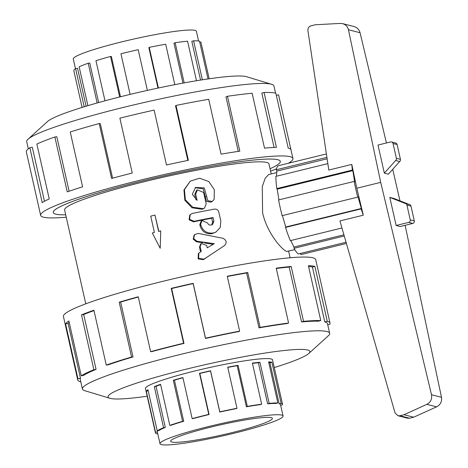 <?xml version="1.0" encoding="UTF-8"?>
<svg xmlns="http://www.w3.org/2000/svg" width="468" height="468" viewBox="0 0 468 468"><rect width="100%" height="100%" fill="white"/><g stroke="black" fill="none" stroke-linecap="round" stroke-linejoin="round"><path stroke-width="0.7" d="M224.564 245.536C227.091 242.559 226.547 240.142 222.926 238.27L198.262 233.427L194.589 234.573L193.676 238.645L197.022 241.266L214.285 243.67L207.201 247.824L206.645 245.349L201.234 243.524L200.14 246.671L201.211 251.421L198.836 253.112L198.648 258.4L204.077 259.12L224.564 245.536M203.165 242.769L196.461 241.804L193.196 239.125L194.115 235.053L194.589 234.573M211.442 245.337L213.104 244.331L204.551 242.98M213.104 244.331L214.285 243.67M200.55 251.866L199.508 247.227L200.573 244.056L201.234 243.524M210.056 255.159L203.399 259.681L198.134 258.892L198.356 253.586L198.836 253.112M207.704 223.066L202.082 220.498L200.643 224.102L200.877 225.131C202.849 230.97 206.909 233.602 213.039 233.029A108.909 10.665 -12.7 0 1 213.256 232.988L215.964 232.046L220.241 227.489L220.832 221.118L218.79 212.062C218.1 209.927 216.678 208.944 214.519 209.108A108.909 10.665 167.3 0 0 192.33 213.449L190.224 214.578L189.587 219.322L194.097 221.294A108.909 10.665 -12.7 0 1 213.051 217.556L213.911 221.382L212.466 224.599L211.641 224.892A108.909 10.665 167.3 0 0 210.746 225.061C209.208 225.202 208.196 224.535 207.704 223.066M215.964 232.046L212.027 233.661A104.738 10.255 167.3 0 0 211.823 233.696C205.914 234.228 201.983 231.572 200.035 225.728L199.801 224.698L201.199 221.083L202.082 220.498M211.758 224.868L212.56 222.078L211.7 218.252A104.738 10.255 167.3 0 0 193.471 221.85L189.09 219.808L189.739 215.058L190.224 214.578M211.7 218.252L213.051 217.556M206.207 203.96L203.615 192.459L197.42 189.85L195.7 194.009L197.133 200.374L192.319 194.319L195.53 187.434L204.27 187.914L207.821 200.731L212.296 201.439L214.139 199.362L214.326 189.715L208.822 181.555L199.637 178.22L190.289 181.134L184.427 189.628L185.375 199.848L192.746 207.242L203.153 208.64L204.405 208.172L206.207 203.96M195.957 199.807L194.787 194.618L196.461 190.453L197.42 189.85M212.296 201.439L210.805 202.17L206.505 201.404L203.235 188.809L195.103 187.732M204.405 208.172L202.088 209.284L191.991 207.78L184.831 200.234L183.947 189.944L190.289 181.134M65.701 214.806A116.374 11.396 -12.7 0 1 53.258 212.519A116.374 11.396 -12.7 0 1 153.562 178.285A116.374 11.396 -12.7 0 1 277.816 159.711A116.374 11.396 -12.7 0 1 280.314 161.349A116.374 11.396 -12.7 0 1 270.054 168.749A116.333 11.39 167.3 0 0 280.274 161.355A116.333 11.39 167.3 0 0 164.286 175.822A116.333 11.39 167.3 0 0 53.299 212.507A116.333 11.39 167.3 0 0 55.797 214.145A116.333 11.39 167.3 0 0 65.701 214.794M294.811 249.655L286.767 251.421C282.736 250.626 267.07 233.421 262.589 212.735L262.291 186.627L265.221 178.191L268.609 174.57L276.717 172.575M271.218 173.926L268.965 163.905A104.738 10.255 167.3 0 0 266.713 162.437A104.738 10.255 167.3 0 0 154.885 179.15A104.738 10.255 167.3 0 0 64.613 209.956L85.767 303.831M154.955 215.099L158.634 231.426L160.752 230.905L160.202 248.274L152.299 232.976L154.411 232.461L150.731 216.134L154.955 215.099L158.833 231.379M160.752 230.905L160.202 248.274M75.483 68.737L73.289 59.003A63.086 6.178 -12.7 0 1 133.474 39.107A63.086 6.178 -12.7 0 1 196.379 31.262L198.572 40.997M84.193 106.774L75.6 68.661L77.542 68.275L86.089 106.195M97.157 102.972L88.206 63.244L89.751 63.028L98.654 102.55M119.673 96.97L110.547 56.476L111.39 56.476L120.469 96.771M174.804 84.661L165.695 44.249A65.134 6.377 167.3 0 0 149.222 47.35L148.853 47.637L157.968 88.083M196.484 80.748L187.574 41.207A65.134 6.377 167.3 0 0 175.143 42.734L173.956 43.161L182.965 83.117M208.026 78.946L199.514 41.184A65.134 6.377 167.3 0 0 193.582 40.827L191.816 41.313L200.556 80.087M193.582 40.827L202.363 79.8M175.143 42.734L184.193 82.894M149.222 47.35L158.383 87.996M147.373 90.394L138.2 49.696A65.134 6.377 167.3 0 0 120.96 53.761L130.116 94.396M110.547 56.476A65.134 6.377 167.3 0 0 95.946 60.7L104.984 100.807M88.206 63.244A65.134 6.377 167.3 0 0 79.139 66.789L87.896 105.657M75.6 68.661A65.134 6.377 167.3 0 0 73.833 70.732L82.099 107.418M200.912 42.097A65.134 6.377 167.3 0 0 200.883 42.009L209.173 78.776L200.912 42.097M171.785 442.038A52.141 5.107 -12.7 0 1 170.668 441.306A52.141 5.107 -12.7 0 1 220.405 424.862A52.141 5.107 -12.7 0 1 272.394 418.38A52.141 5.107 -12.7 0 1 227.454 433.719A52.141 5.107 -12.7 0 1 171.785 442.038M161.337 444.6A63.086 6.178 167.3 0 0 228.7 434.532A63.086 6.178 167.3 0 0 283.076 415.976A63.086 6.178 167.3 0 0 220.171 423.821A63.086 6.178 167.3 0 0 159.986 443.717A63.086 6.178 167.3 0 0 161.337 444.6M268.755 362.519A63.086 6.178 167.3 0 1 269.919 362.729L279.18 403.808A63.086 6.178 -12.7 0 1 280.531 404.691L283.076 415.976M252.463 363.396A63.086 6.178 167.3 0 1 258.354 362.758L267.614 403.831A63.086 6.178 -12.7 0 1 276.021 403.457L277.869 402.966L268.609 361.893A65.134 6.377 -12.7 0 1 271.873 362.25L281.128 403.328A65.134 6.377 -12.7 0 1 282.526 404.247A65.134 6.377 -12.7 0 1 282.415 404.826L280.648 405.206M227.787 367.403A63.086 6.178 167.3 0 1 237.159 365.701L246.42 406.774A63.086 6.178 -12.7 0 1 260.319 404.65L261.659 404.2L252.398 363.121A65.134 6.377 -12.7 0 1 259.933 362.279L269.188 403.357A65.134 6.377 -12.7 0 1 277.869 402.966M157.704 433.59L156.844 433.795A65.134 6.377 -12.7 0 1 155.446 432.882A65.134 6.377 -12.7 0 1 155.557 432.303L146.303 391.225A65.134 6.377 -12.7 0 1 147.958 389.727L157.213 430.806A65.134 6.377 -12.7 0 1 163.572 427.723L154.317 386.65A65.134 6.377 -12.7 0 1 160.559 384.316L169.82 425.389A65.134 6.377 -12.7 0 1 182.561 421.335L173.306 380.256A65.134 6.377 -12.7 0 1 182.9 377.547L192.161 418.626L193.003 418.62A63.086 6.178 -12.7 0 1 209.091 414.525L199.83 373.446A63.086 6.178 167.3 0 1 210.53 370.978L219.79 412.056A63.086 6.178 -12.7 0 1 236.434 408.599L236.995 408.277L227.74 367.199A65.134 6.377 -12.7 0 1 238.048 365.315L247.309 406.394A65.134 6.377 -12.7 0 1 261.659 404.2M182.953 377.758A63.086 6.178 167.3 0 0 174.447 380.168L173.306 380.256M169.82 425.389L171.364 425.178A63.086 6.178 -12.7 0 1 183.708 421.247L174.447 380.168M160.629 384.62A63.086 6.178 167.3 0 0 156.055 386.363L154.317 386.65M157.213 430.806L159.155 430.42A63.086 6.178 -12.7 0 1 165.309 427.436L156.055 386.363M159.986 443.717L157.441 432.432A63.086 6.178 -12.7 0 1 157.546 431.87L157.306 430.788M192.161 418.626A65.134 6.377 -12.7 0 1 208.769 414.391L199.508 373.318A65.134 6.377 -12.7 0 1 210.559 370.767L219.814 411.846A65.134 6.377 -12.7 0 1 236.995 408.277M28.308 148.847L26.688 141.675A126.723 12.408 -12.7 0 1 28.033 139.207A126.723 12.408 -12.7 0 1 147.584 101.714A126.723 12.408 -12.7 0 1 271.656 84.304A126.723 12.408 -12.7 0 1 273.932 85.96L275.547 93.132M28.033 139.207L47.555 121.499A103.446 10.126 -12.7 0 1 145.144 90.891A103.446 10.126 -12.7 0 1 246.431 76.682L271.656 84.304M292.927 158.506L278.624 95.016A129.308 12.659 167.3 0 0 278.565 94.84L290.932 149.707A129.308 12.659 167.3 0 0 288.212 148.075L275.845 93.202A129.308 12.659 167.3 0 0 264.063 92.494L276.43 147.367A129.308 12.659 167.3 0 0 264.508 148.128L252.141 93.255A129.308 12.659 167.3 0 0 227.46 96.285L239.827 151.152A129.308 12.659 167.3 0 0 221.066 154.159L208.699 99.286A129.308 12.659 167.3 0 0 176.009 105.452L188.37 160.319A129.308 12.659 167.3 0 0 166.491 164.976L154.124 110.109A129.308 12.659 167.3 0 0 119.89 118.182L132.257 173.055A129.308 12.659 167.3 0 0 111.589 178.437L99.222 123.564A129.308 12.659 167.3 0 0 70.229 131.958L82.596 186.826A129.308 12.659 167.3 0 0 67.234 191.874L54.867 137.001A129.308 12.659 167.3 0 0 36.861 144.045L49.228 198.918A129.308 12.659 167.3 0 0 42.214 202.626L29.847 147.753A129.308 12.659 167.3 0 0 26.337 151.872L40.646 215.362A129.308 12.659 -12.7 0 1 164.005 174.582A129.308 12.659 -12.7 0 1 292.927 158.506A129.308 12.659 -12.7 0 1 288.399 163.262M66.245 217.205A129.308 12.659 -12.7 0 1 43.419 217.175A129.308 12.659 -12.7 0 1 40.646 215.362M276.524 168.854A129.308 12.659 -12.7 0 1 270.598 171.148M29.847 147.753L32.298 147.268L44.472 201.281M54.867 137.001L56.821 136.732L69.1 191.225M99.222 123.564L100.287 123.564L112.589 178.168M176.009 105.452L175.535 105.809L187.844 160.43M227.46 96.285L225.962 96.829L238.259 151.386M264.063 92.494L261.834 93.114L274.078 147.455M272.581 360.108A65.175 6.382 167.3 0 0 272.569 359.88A65.175 6.382 167.3 0 0 207.587 367.983A65.175 6.382 167.3 0 0 145.413 388.534A65.175 6.382 167.3 0 0 145.501 388.75M274.26 367.561A103.446 10.126 167.3 0 0 308.81 353.48L328.325 335.772A126.723 12.408 167.3 0 0 329.671 333.304A126.723 12.408 167.3 0 0 203.323 349.058A126.723 12.408 167.3 0 0 82.432 389.019A126.723 12.408 167.3 0 0 84.702 390.675L109.933 398.297A103.446 10.126 167.3 0 0 110.296 398.403A103.446 10.126 167.3 0 0 147.18 396.203M308.81 353.48A103.446 10.126 167.3 0 0 206.762 364.326A103.446 10.126 167.3 0 0 109.933 398.297M80.783 381.712L80.514 381.777A129.308 12.659 -12.7 0 1 77.741 379.957A129.308 12.659 -12.7 0 1 77.957 378.811L65.59 323.938A129.308 12.659 -12.7 0 1 68.884 320.966L81.245 375.839A129.308 12.659 -12.7 0 1 93.869 369.72L81.502 314.853A129.308 12.659 -12.7 0 1 93.904 310.22L106.265 365.087A129.308 12.659 -12.7 0 1 131.566 357.031L119.205 302.164A129.308 12.659 -12.7 0 1 138.259 296.782L150.62 351.655A129.308 12.659 -12.7 0 1 183.591 343.255L171.224 288.382A129.308 12.659 -12.7 0 1 193.161 283.321L205.522 338.194A129.308 12.659 -12.7 0 1 239.634 331.116L227.267 276.243A129.308 12.659 -12.7 0 1 247.736 272.505L260.103 327.378A129.308 12.659 -12.7 0 1 288.592 323.019L276.225 268.146A129.308 12.659 -12.7 0 1 291.178 266.473L303.545 321.34A129.308 12.659 -12.7 0 1 320.773 320.568L308.412 265.701A129.308 12.659 -12.7 0 1 314.882 266.421L327.249 321.288A129.308 12.659 -12.7 0 1 330.022 323.107A129.308 12.659 -12.7 0 1 329.805 324.254L327.735 324.704M330.022 323.107L315.719 259.617A129.308 12.659 167.3 0 0 186.791 275.693A129.308 12.659 167.3 0 0 63.432 316.473L77.741 379.957M327.249 321.288L324.78 321.896A126.723 12.408 -12.7 0 1 327.501 323.675L329.671 333.304M324.78 321.896L312.413 267.023A126.723 12.408 167.3 0 0 308.582 266.45M303.545 321.34L301.55 321.949A126.723 12.408 -12.7 0 1 318.439 321.188L320.773 320.568M301.55 321.949L289.183 267.076A126.723 12.408 167.3 0 0 276.307 268.492M260.103 327.378L258.979 327.857A126.723 12.408 -12.7 0 1 286.902 323.587L288.592 323.019M258.979 327.857L246.613 272.99A126.723 12.408 167.3 0 0 227.325 276.5M205.522 338.194L205.493 338.458A126.723 12.408 -12.7 0 1 238.92 331.525L239.634 331.116M205.493 338.458L193.126 283.59A126.723 12.408 167.3 0 0 171.633 288.545L171.224 288.382M150.62 351.655L151.685 351.649A126.723 12.408 -12.7 0 1 184 343.418L171.633 288.545M138.317 297.051A126.723 12.408 167.3 0 0 120.65 302.053L119.205 302.164M106.265 365.087L108.219 364.818A126.723 12.408 -12.7 0 1 133.017 356.92L120.65 302.053M93.992 310.6A126.723 12.408 167.3 0 0 83.702 314.49L81.502 314.853M81.245 375.839L83.702 375.354A126.723 12.408 -12.7 0 1 96.069 369.357L83.702 314.49M69.147 322.136A126.723 12.408 167.3 0 0 68.112 323.394L65.59 323.938M82.432 389.019L80.262 379.39A126.723 12.408 -12.7 0 1 80.478 378.267L68.112 323.394M341.956 227.986L290.341 240.64A45.882 8.594 -103.8 0 1 285.527 227.419L285.737 227.009L282.444 215.59M357.745 197.127L282.134 215.666A45.882 8.594 -103.8 0 1 278.589 199.947L354.2 181.409A45.882 8.594 76.2 0 0 357.745 197.127L357.956 196.712L361.349 208.471L361.138 208.886A45.882 8.594 76.2 0 0 363.279 215.204L356.821 188.218L351.79 164.414L328.811 170.048L307.891 30.496C307.78 28.127 308.845 26.565 311.068 25.804L315.344 24.757L340.177 23.418L342.652 23.646C345.712 24.564 347.642 26.594 348.438 29.747L380.7 182.368L431.496 394.729C432.21 399.087 430.659 402.293 426.834 404.346L404.048 414.747L399.935 415.754L397.981 415.748L395.05 412.922L339.932 220.925L363.279 215.204M278.922 199.865L277.214 189.171L276.781 188.592A45.882 8.594 -103.8 0 1 275.863 176.377L327.846 163.63M276.459 176.231L276.816 171.118L276.325 169.767A45.882 8.594 -103.8 0 1 278.384 165.713L326.395 153.943M346.402 243.459L300.83 254.627L300.561 253.41M346.057 242.26L298.274 253.972A45.882 8.594 -103.8 0 1 294.027 248.309L293.927 247.057L290.798 240.529M397.981 415.748L407.61 418.211L409.553 418.216L413.665 417.21L436.585 406.844C440.441 404.797 442.073 401.614 441.482 397.285L405.124 225.319M399.947 200.819L392.734 169.305M386.433 142.968L360.062 32.731C359.172 29.548 357.178 27.501 354.065 26.571L342.652 23.646M356.821 188.218L380.7 182.368M384.333 173.137L378.004 145.039L390.605 141.95A2.088 2.036 104.4 0 1 393.05 143.483L396.396 158.336A2.088 2.036 104.4 0 1 395.612 160.489L384.333 173.137L388.387 174.172L399.666 161.53A2.088 2.036 -75.6 0 0 400.45 159.372L397.104 144.524A2.088 2.036 -75.6 0 0 395.635 142.992L391.576 141.95M395.612 160.489L399.666 161.53M409.307 204.493L393.857 198.432L389.803 197.391L405.294 203.475A2.088 2.036 104.4 0 1 406.92 205.037L410.266 219.884A2.088 2.036 104.4 0 1 408.734 222.399L396.133 225.488L389.803 197.391M396.133 225.488L400.187 226.53L412.788 223.441A2.088 2.036 -75.6 0 0 414.326 220.925L410.98 206.078A2.088 2.036 -75.6 0 0 409.506 204.545L405.452 203.504M413.665 417.21L404.048 414.747M344.255 235.995L294.027 248.309M343.916 234.801L293.927 247.057M361.138 208.886L285.527 227.419M351.79 164.414A45.882 8.594 76.2 0 0 352.386 170.059L352.825 170.639L354.639 181.988L354.2 181.409M361.349 208.471L285.737 227.009M276.781 188.592L352.386 170.059M352.825 170.639L277.214 189.171M276.325 169.767L326.91 157.365M327.12 158.787L276.816 171.118M80.478 378.267L77.957 378.811M96.069 369.357L93.869 369.72M133.017 356.92L131.566 357.031M184 343.418L183.591 343.255M246.613 272.99L247.736 272.505M289.183 267.076L291.178 266.473M312.413 267.023L314.882 266.421M276.331 95.349L278.565 94.84M155.557 432.303L157.546 431.87M163.572 427.723L165.309 427.436M182.561 421.335L183.708 421.247M208.769 414.391L209.091 414.525M246.42 406.774L247.309 406.394M267.614 403.831L269.188 403.357M279.18 403.808L281.128 403.328M199.83 373.446L199.508 373.318M148.204 390.815L146.303 391.225M237.159 365.701L238.048 365.315M258.354 362.758L259.933 362.279M269.919 362.729L271.873 362.25M200.883 42.009L199.76 42.26M196.461 241.804L197.022 241.266M199.508 247.227L200.14 246.671M203.399 259.681L204.077 259.12M199.801 224.698L200.643 224.102M200.035 225.728L200.877 225.131M211.823 233.696L213.039 233.029M212.027 233.661L213.256 232.988M193.471 221.85L194.097 221.294M212.56 222.078L213.911 221.382M194.787 194.618L195.7 194.009M205.388 196.981L206.68 196.297M202.088 209.284L203.153 208.64M393.05 143.483L397.104 144.524M396.396 158.336L400.45 159.372M412.788 223.441L408.734 222.399M414.326 220.925L410.266 219.884M410.98 206.078L406.92 205.037M360.062 32.731L348.438 29.747M441.482 397.285L431.496 394.729M436.585 406.844L426.834 404.346M409.553 418.216L399.935 415.754M53.235 212.209L53.299 212.507M280.209 161.062L280.274 161.355M288.627 251.17L290.119 257.774M145.402 388.305L155.446 432.882M272.481 359.664L282.526 404.247"/></g></svg>

